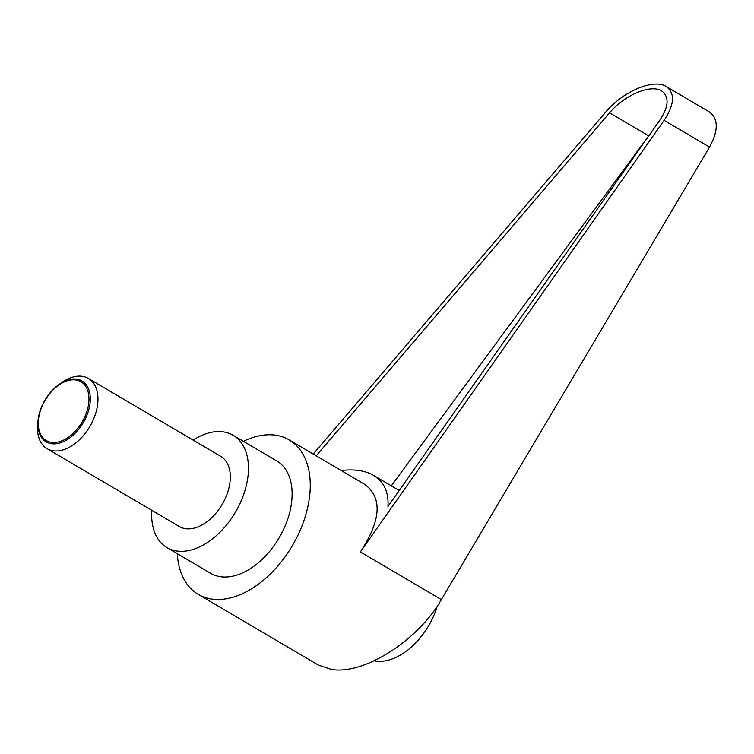 <?xml version="1.0" encoding="UTF-8"?>
<svg xmlns="http://www.w3.org/2000/svg" width="754" height="754" viewBox="0 0 754 754"><rect width="100%" height="100%" fill="white"/><g stroke="black" fill="none" stroke-linecap="round" stroke-linejoin="round"><path stroke-width="1.13" d="M38.068 420.157L37.7 423.635A40.735 25.636 -59.5 0 0 47.05 448.677A40.735 25.636 -59.5 0 0 53.195 450.807A40.735 25.636 -59.5 0 0 92.224 422.061A40.735 25.636 -59.5 0 0 88.378 378.451A40.735 25.636 -59.5 0 0 82.233 376.321A40.735 25.636 -59.5 0 0 61.951 382.429L59.085 384.436A35.315 22.224 120.5 0 1 76.672 379.139A35.315 22.224 120.5 0 1 87.096 414.775A35.315 22.224 120.5 0 1 51.498 443.71A35.315 22.224 120.5 0 1 38.068 420.157A35.315 22.224 120.5 0 1 59.085 384.436M47.05 448.677L179.386 526.556A40.735 25.636 -59.5 0 0 185.531 528.686A40.735 25.636 -59.5 0 0 224.56 499.949A40.735 25.636 -59.5 0 0 220.715 456.34L88.378 378.451M51.461 442.344A34.128 21.47 -59.5 0 0 85.852 414.389A34.128 21.47 -59.5 0 0 75.786 379.959A34.128 21.47 -59.5 0 0 41.395 407.914A34.128 21.47 -59.5 0 0 51.461 442.344M437.235 606.159A59.076 37.172 120.5 0 1 434.992 612.672A59.076 37.172 120.5 0 1 374.173 660.853M243.41 441.326A89.622 56.409 120.5 0 1 275.653 435.209A89.622 56.409 120.5 0 1 289.168 439.902A89.622 56.409 120.5 0 1 297.632 535.84A89.622 56.409 120.5 0 1 211.761 599.072A89.622 56.409 120.5 0 1 198.245 594.388A89.622 56.409 120.5 0 1 177.284 553.681M289.168 439.902L364.493 484.228C382.598 497.47 381.232 520.043 360.384 551.947L664.104 120.357C674.528 104.401 675.207 93.119 666.159 86.493L709.024 111.724C718.477 118.576 718.637 130.367 709.523 147.087L441.373 599.609C417.839 640.777 363.579 675.179 331.279 669.411L318.263 665.019L198.245 594.388M193.118 440.091A65.183 41.018 120.5 0 1 223.288 431.863A65.183 41.018 120.5 0 1 233.118 435.275A65.183 41.018 120.5 0 1 239.272 505.048A65.183 41.018 120.5 0 1 176.822 551.033A65.183 41.018 120.5 0 1 166.992 547.621A65.183 41.018 120.5 0 1 151.79 510.317M233.118 435.275L276.775 460.967A65.183 41.018 120.5 0 1 282.929 530.741A65.183 41.018 120.5 0 1 220.479 576.725A65.183 41.018 120.5 0 1 210.649 573.313L166.992 547.621M316.209 455.812L609.581 112.836C624.265 95.127 650.919 83.901 661.616 90.914C669.429 96.635 668.845 106.38 659.844 120.159L387.952 506.518C388.838 492.164 384.05 481.787 373.579 475.397C365.256 470.6 354.465 468.969 341.185 470.515M651.032 132.666L391.326 485.84M666.159 86.493C653.775 78.369 622.908 91.375 605.905 111.884L313.221 454.059M360.384 551.947L441.373 599.609M609.581 112.836L648.591 135.795M664.104 120.357L709.523 147.087M399.224 490.496L373.579 475.397"/></g></svg>
